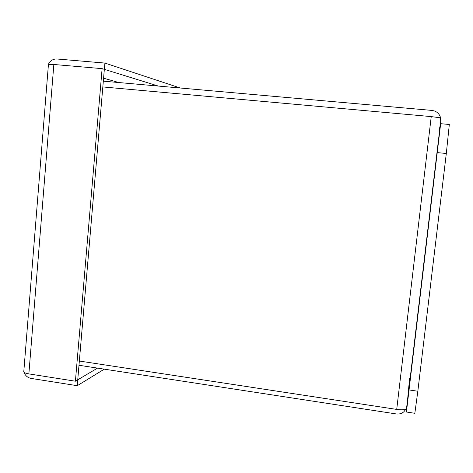 <?xml version="1.0" encoding="UTF-8"?>
<svg xmlns="http://www.w3.org/2000/svg" width="473" height="473" viewBox="0 0 473 473"><rect width="100%" height="100%" fill="white"/><g stroke="black" fill="none" stroke-linecap="round" stroke-linejoin="round"><path stroke-width="0.71" d="M77.661 379.866L97.527 368.112M104.338 69.336L77.738 379.825L75.408 381.208L102.115 68.644L104.338 69.336M158.343 86.062L103.983 69.229M77.761 379.884L77.265 385.702L104.332 369.153M23.969 372.221C25.288 375.645 27.641 377.708 31.035 378.4L77.265 385.702M48.358 65.386L48.441 64.334L53.845 64.482L102.115 68.644M23.892 370.377L23.768 371.979C24.348 372.789 26.05 373.428 28.865 373.901L75.408 381.208M180.302 88.019L104.905 63.069L104.373 69.259M48.382 64.352C50.197 60.668 53.035 58.883 56.908 58.989L104.905 63.069M48.435 64.429L48.376 65.162M23.733 371.417L23.875 370.607M439.068 130.27L440.665 123.69L449.32 124.482L446.311 153.489L417.83 391.23L414.839 413.296L406.425 412.013L409.624 378.11M440.665 123.69L406.425 412.013M438.016 145.844L434.527 175.187L438.016 145.844M412.338 361.88L408.962 390.426L412.338 361.88M405.84 409.175L403.883 411.776C401.695 413.597 399.141 414.318 396.22 413.928L78.985 365.268M79.346 361.035L396.717 409.411C401.08 410.014 404.149 409.92 405.935 409.121L406.934 405.349L405.929 409.186M406.934 405.349L440.7 121.271L440.552 117.742C439.689 114.519 437.702 112.272 434.586 111.007L431.997 110.422L103.321 81.167M440.7 121.271L440.54 117.83L431.24 116.6L102.824 86.937M439.896 117.682L440.552 117.742M118.948 82.556L103.575 78.205M28.865 373.901L53.845 64.482M417.83 391.23L409.186 389.953M446.311 153.489L437.407 152.619M431.24 116.6L396.717 409.411M48.441 64.334L23.768 371.979"/></g></svg>
